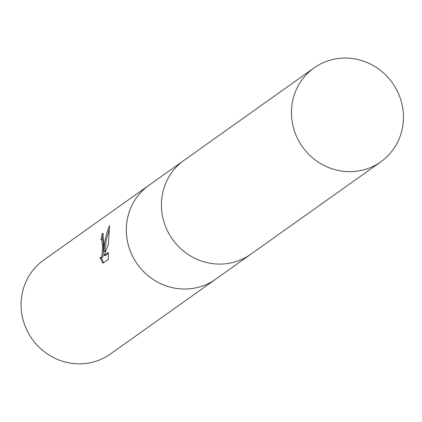 <?xml version="1.0" encoding="UTF-8"?>
<svg xmlns="http://www.w3.org/2000/svg" width="422" height="422" viewBox="0 0 422 422"><rect width="100%" height="100%" fill="white"/><g stroke="black" fill="none" stroke-linecap="round" stroke-linejoin="round"><path stroke-width="0.63" d="M149.599 184.815A57.614 55.182 54.6 0 0 148.955 185.258A57.608 55.176 54.6 0 0 126.363 228.102A57.608 55.176 54.6 0 0 156.372 281.432A57.608 55.176 54.6 0 0 215.711 279.169A57.614 55.182 54.6 0 0 216.344 278.72M126.352 228.107A57.614 55.182 54.6 0 0 156.367 281.437A57.614 55.182 54.6 0 0 215.711 279.179L110.459 353.989A57.614 55.182 54.6 0 1 51.115 356.252A57.614 55.182 54.6 0 1 21.1 302.917A57.614 55.182 54.6 0 1 43.703 260.073L148.955 185.258A57.614 55.182 54.6 0 0 126.352 228.107M103.865 244.09L103.886 251.491L104.503 243.636L105.437 238.367L107.177 231.884L109.535 225.58L108.364 244.554L104.044 255.553L108.359 252.483L108.232 259.43L102.91 263.212L99.94 257.42L101.053 257.705L101.771 256.418L102.409 250.647L102.435 245.108L101.813 239.817L100.979 239.564A57.614 55.182 -125.4 0 1 102.224 233.688L102.836 233.461L103.865 244.09M101.364 239.427L102.942 239.902L103.29 241.189L103.532 250.731L102.91 256.502L102.193 257.784L100.631 257.826M109.266 229.241L106.186 240.276L105.015 251.57L103.886 251.491M108.359 253.379L105.183 255.637L104.044 255.553M103.353 233.872A56.458 54.079 54.6 0 0 102.135 239.48M101.196 257.868L103.617 262.711M103.29 233.767L102.224 233.688M349.226 58.199A57.614 55.182 54.6 0 0 314.068 67.9A57.614 55.182 54.6 0 0 293.997 129.607A57.614 55.182 54.6 0 0 345.665 171.517A57.614 55.182 54.6 0 0 380.823 161.821A57.614 55.182 54.6 0 0 400.9 100.114A57.614 55.182 54.6 0 0 349.226 58.199M314.068 67.9L184.039 160.323A57.614 55.182 54.6 0 0 163.968 222.03A57.614 55.182 54.6 0 0 215.637 263.94A57.614 55.182 54.6 0 0 250.795 254.239L380.823 161.821M250.156 254.688L215.711 279.169M183.406 160.782L148.961 185.263"/></g></svg>
